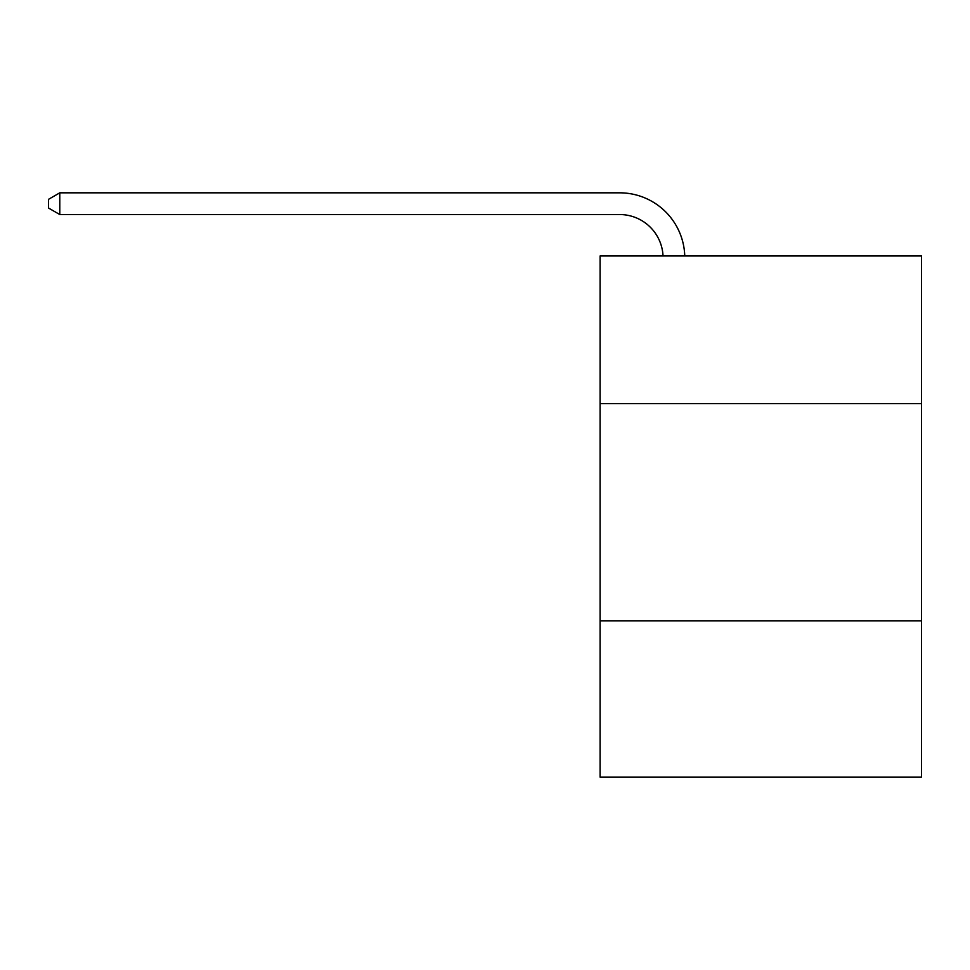 <?xml version="1.0" encoding="UTF-8"?>
<svg xmlns="http://www.w3.org/2000/svg" width="970" height="970" viewBox="0 0 970 970"><rect width="100%" height="100%" fill="white"/><g stroke="black" fill="none" stroke-linecap="round" stroke-linejoin="round"><path stroke-width="1.45" d="M921.5 403.653L921.5 255.983L600.103 255.983L600.103 403.653L921.5 403.653L921.5 777.176L600.103 777.176L600.103 403.653M921.5 620.812L600.103 620.812M663.031 255.983A43.432 43.432 0 0 0 619.636 214.54A43.432 43.432 0 0 1 663.031 255.983A43.432 43.432 0 0 0 619.636 214.54A43.432 43.432 0 0 1 663.031 255.983A43.432 43.432 0 0 0 619.636 214.54A43.432 43.432 0 0 1 663.031 255.983A43.432 43.432 0 0 0 619.636 214.54L59.788 214.54L48.5 208.029L48.5 199.347L59.788 192.824L619.636 192.824A65.148 65.148 0 0 1 684.759 255.983M59.788 192.824L619.636 192.824L59.788 192.824L619.636 192.824L59.788 192.824L619.636 192.824L59.788 192.824L59.788 214.54"/></g></svg>
